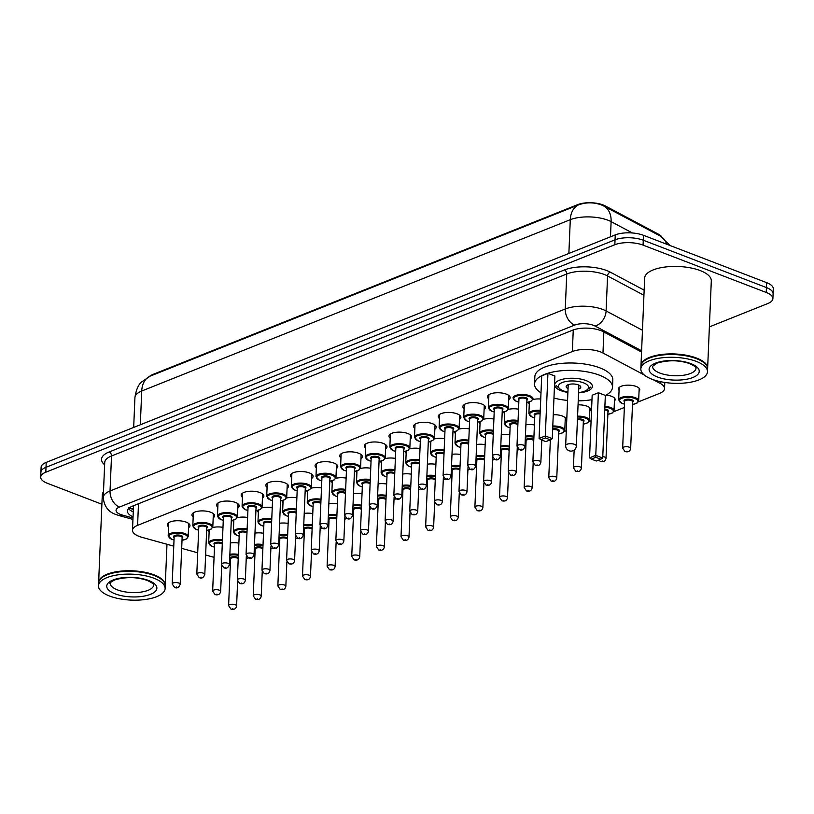<?xml version="1.0" encoding="UTF-8"?>
<svg xmlns="http://www.w3.org/2000/svg" width="814" height="814" viewBox="0 0 814 814"><rect width="100%" height="100%" fill="white"/><g stroke="black" fill="none" stroke-linecap="round" stroke-linejoin="round"><path stroke-width="1.22" d="M553.266 414.713A10.674 4.151 2.4 0 1 562.352 416.015A10.674 4.151 2.4 0 1 565.903 419.312A10.674 4.151 2.4 0 1 565.17 420.726M578.062 404.853A10.674 4.151 2.4 0 1 586.975 406.176A10.674 4.151 2.4 0 1 590.526 409.462A10.674 4.151 2.4 0 1 589.804 410.877M606.104 395.116A10.674 4.151 2.4 0 1 611.609 396.326A10.674 4.151 2.4 0 1 615.16 399.613A10.674 4.151 2.4 0 1 614.428 401.037M619.067 390.354A10.674 4.151 2.4 0 1 618.457 388.878A10.674 4.151 2.4 0 1 624.857 385.368A10.674 4.151 2.4 0 1 636.243 386.477A10.674 4.151 2.4 0 1 639.784 389.774A10.674 4.151 2.4 0 1 639.061 391.188M168.569 526.841A11.355 4.416 2.4 0 1 167.308 524.704A11.355 4.416 2.4 0 1 174.104 520.96A11.355 4.416 2.4 0 1 186.213 522.15A11.355 4.416 2.4 0 1 189.988 525.651A11.355 4.416 2.4 0 1 188.553 527.676M193.193 516.992A11.355 4.416 2.4 0 1 191.931 514.855A11.355 4.416 2.4 0 1 198.728 511.121A11.355 4.416 2.4 0 1 210.846 512.301A11.355 4.416 2.4 0 1 214.621 515.801A11.355 4.416 2.4 0 1 213.187 517.836M217.826 507.153A11.355 4.416 2.4 0 1 216.565 505.006A11.355 4.416 2.4 0 1 223.362 501.271A11.355 4.416 2.4 0 1 235.47 502.462A11.355 4.416 2.4 0 1 239.245 505.962A11.355 4.416 2.4 0 1 237.82 507.987M242.45 497.303A11.355 4.416 2.4 0 1 241.188 495.156A11.355 4.416 2.4 0 1 247.985 491.422A11.355 4.416 2.4 0 1 260.104 492.612A11.355 4.416 2.4 0 1 263.878 496.113A11.355 4.416 2.4 0 1 262.444 498.137M267.084 487.454A11.355 4.416 2.4 0 1 265.822 485.317A11.355 4.416 2.4 0 1 272.619 481.583A11.355 4.416 2.4 0 1 284.727 482.763A11.355 4.416 2.4 0 1 288.502 486.263A11.355 4.416 2.4 0 1 287.077 488.298M291.707 477.615A11.355 4.416 2.4 0 1 290.445 475.468A11.355 4.416 2.4 0 1 297.252 471.733A11.355 4.416 2.4 0 1 309.361 472.924A11.355 4.416 2.4 0 1 313.136 476.424A11.355 4.416 2.4 0 1 311.701 478.449M316.341 467.765A11.355 4.416 2.4 0 1 315.079 465.618A11.355 4.416 2.4 0 1 321.876 461.884A11.355 4.416 2.4 0 1 333.984 463.074A11.355 4.416 2.4 0 1 337.769 466.575A11.355 4.416 2.4 0 1 336.335 468.599M340.964 457.916A11.355 4.416 2.4 0 1 339.703 455.779A11.355 4.416 2.4 0 1 346.51 452.045A11.355 4.416 2.4 0 1 358.618 453.225A11.355 4.416 2.4 0 1 362.393 456.725A11.355 4.416 2.4 0 1 360.958 458.76M365.598 448.076A11.355 4.416 2.4 0 1 364.336 445.93A11.355 4.416 2.4 0 1 371.133 442.195A11.355 4.416 2.4 0 1 383.241 443.386A11.355 4.416 2.4 0 1 387.026 446.886A11.355 4.416 2.4 0 1 385.592 448.911M390.221 438.227A11.355 4.416 2.4 0 1 388.96 436.08A11.355 4.416 2.4 0 1 395.767 432.346A11.355 4.416 2.4 0 1 407.875 433.536A11.355 4.416 2.4 0 1 411.65 437.037A11.355 4.416 2.4 0 1 410.215 439.061M414.855 428.378A11.355 4.416 2.4 0 1 413.593 426.241A11.355 4.416 2.4 0 1 420.39 422.507A11.355 4.416 2.4 0 1 432.499 423.687A11.355 4.416 2.4 0 1 436.284 427.187A11.355 4.416 2.4 0 1 434.849 429.222M439.479 418.538A11.355 4.416 2.4 0 1 438.217 416.392A11.355 4.416 2.4 0 1 445.024 412.657A11.355 4.416 2.4 0 1 457.132 413.848A11.355 4.416 2.4 0 1 460.907 417.348A11.355 4.416 2.4 0 1 459.472 419.373M464.112 408.689A11.355 4.416 2.4 0 1 462.851 406.542A11.355 4.416 2.4 0 1 469.647 402.808A11.355 4.416 2.4 0 1 481.756 403.998A11.355 4.416 2.4 0 1 485.541 407.499A11.355 4.416 2.4 0 1 484.106 409.523M488.736 398.84A11.355 4.416 2.4 0 1 487.484 396.703A11.355 4.416 2.4 0 1 494.281 392.969A11.355 4.416 2.4 0 1 506.389 394.149A11.355 4.416 2.4 0 1 510.164 397.649A11.355 4.416 2.4 0 1 508.73 399.684M644.139 374.888L602.971 353.011A20.014 7.784 -177.6 0 0 600.59 351.933A20.014 7.784 -177.6 0 0 572.354 351.536L137.586 525.356A20.014 7.784 -177.6 0 0 132.489 530.24A20.014 7.784 -177.6 0 0 141.941 537.321L173.758 546.153M661.711 236.874A18.01 7.011 -177.6 0 0 658.424 234.157L605.311 205.932A18.01 7.011 -177.6 0 0 603.164 204.965A18.01 7.011 -177.6 0 0 577.747 204.609L152.747 374.511A18.01 7.011 -177.6 0 0 149.511 376.414M133.496 506.603A20.014 7.784 2.4 0 1 133.496 506.298A20.014 7.784 2.4 0 1 133.577 505.708M638.308 401.892L659.452 393.447A20.014 7.784 -177.6 0 0 664.539 388.553A20.014 7.784 -177.6 0 0 660.266 383.455L653.042 379.619M246.235 558.638L248.301 557.814M253.927 555.555L254.924 555.158M270.869 548.789L272.924 547.964M278.561 545.716L279.558 545.319M295.492 538.939L297.558 538.115M303.184 535.866L304.182 535.47M320.126 529.1L322.181 528.276M327.818 526.017L328.815 525.62M344.749 519.251L346.815 518.426M352.442 516.178L353.439 515.781M369.383 509.401L371.438 508.577M377.075 506.328L378.072 505.932M394.007 499.562L396.072 498.738M401.699 496.479L402.696 496.082M418.64 489.713L420.696 488.888M426.333 486.64L427.33 486.243M443.264 479.863L445.329 479.039M450.956 476.79L451.953 476.394M467.897 470.024L469.953 469.2M475.59 466.941L476.587 466.544M492.531 460.175L494.586 459.35M500.213 457.102L501.21 456.705M517.155 450.325L519.21 449.501M524.847 447.252L525.844 446.855M541.788 440.486L542.358 440.252M564.417 431.43L566.29 430.687M589.051 421.591L591.096 420.767M613.675 411.742L624.358 407.468M181.685 548.351L197.7 552.798M205.616 554.995L214.062 557.336M525.885 424.816A10.674 4.151 2.4 0 1 534.422 424.959M501.261 434.666A10.674 4.151 2.4 0 1 509.798 434.808M476.628 444.505A10.674 4.151 2.4 0 1 485.164 444.658M452.004 454.354A10.674 4.151 2.4 0 1 460.541 454.497M427.37 464.204A10.674 4.151 2.4 0 1 435.907 464.346M402.747 474.043A10.674 4.151 2.4 0 1 411.284 474.196M378.113 483.892A10.674 4.151 2.4 0 1 386.65 484.035M353.479 493.742A10.674 4.151 2.4 0 1 362.016 493.884M328.856 503.581A10.674 4.151 2.4 0 1 337.393 503.734M304.222 513.431A10.674 4.151 2.4 0 1 312.759 513.573M279.599 523.28A10.674 4.151 2.4 0 1 288.136 523.422M254.965 533.119A10.674 4.151 2.4 0 1 263.502 533.272M230.342 542.969A10.674 4.151 2.4 0 1 238.878 543.111M529.283 404.12A10.674 4.151 2.4 0 1 528.683 402.645A10.674 4.151 2.4 0 1 528.795 402.126M532.804 399.582A10.674 4.151 2.4 0 1 540.73 399.023M504.66 413.97A10.674 4.151 2.4 0 1 504.049 412.495A10.674 4.151 2.4 0 1 504.161 411.976M508.17 409.432A10.674 4.151 2.4 0 1 518.528 409.198M480.026 423.809A10.674 4.151 2.4 0 1 479.426 422.344A10.674 4.151 2.4 0 1 479.538 421.815M483.547 419.271A10.674 4.151 2.4 0 1 493.905 419.047M455.402 433.659A10.674 4.151 2.4 0 1 454.792 432.183A10.674 4.151 2.4 0 1 454.904 431.664M458.913 429.12A10.674 4.151 2.4 0 1 469.271 428.886M430.769 443.508A10.674 4.151 2.4 0 1 430.168 442.033A10.674 4.151 2.4 0 1 430.28 441.514M434.289 438.97A10.674 4.151 2.4 0 1 444.648 438.736M406.145 453.347A10.674 4.151 2.4 0 1 405.535 451.882A10.674 4.151 2.4 0 1 405.647 451.353M409.656 448.809A10.674 4.151 2.4 0 1 420.014 448.585M381.512 463.197A10.674 4.151 2.4 0 1 380.911 461.721A10.674 4.151 2.4 0 1 381.013 461.202M385.022 458.658A10.674 4.151 2.4 0 1 395.39 458.424M356.888 473.046A10.674 4.151 2.4 0 1 356.278 471.571A10.674 4.151 2.4 0 1 356.39 471.052M360.399 468.508A10.674 4.151 2.4 0 1 370.757 468.274M332.254 482.885A10.674 4.151 2.4 0 1 331.654 481.42A10.674 4.151 2.4 0 1 331.756 480.891M335.765 478.347A10.674 4.151 2.4 0 1 346.123 478.123M307.631 492.735A10.674 4.151 2.4 0 1 307.02 491.259A10.674 4.151 2.4 0 1 307.132 490.74M311.141 488.197A10.674 4.151 2.4 0 1 321.499 487.962M282.997 502.584A10.674 4.151 2.4 0 1 282.397 501.109A10.674 4.151 2.4 0 1 282.499 500.59M286.508 498.046A10.674 4.151 2.4 0 1 296.866 497.812M258.374 512.423A10.674 4.151 2.4 0 1 257.763 510.958A10.674 4.151 2.4 0 1 257.875 510.429M261.884 507.885A10.674 4.151 2.4 0 1 272.242 507.661M233.74 522.273A10.674 4.151 2.4 0 1 233.14 520.807A10.674 4.151 2.4 0 1 233.242 520.278M237.25 517.735A10.674 4.151 2.4 0 1 247.609 517.501M209.117 532.122A10.674 4.151 2.4 0 1 208.506 530.647A10.674 4.151 2.4 0 1 208.618 530.128M212.627 527.584A10.674 4.151 2.4 0 1 222.985 527.35M632.437 232.977L611.111 221.642A23.341 16.687 -62 0 0 603.723 205.993L601.098 204.782C593.579 202.218 586.182 202.198 578.886 204.741L150.224 376.109L141.483 382.071C138.258 384.829 136.07 389.977 134.931 397.537L133.679 427.431M101.892 504.242L47.354 483.282A20.014 7.784 2.4 0 1 40.7 477.116L40.904 472.201A20.014 7.784 2.4 0 1 46.001 467.307L615.038 239.825A20.014 7.784 2.4 0 1 643.274 240.222L766.442 287.566A20.014 7.784 2.4 0 1 773.096 293.732A20.014 7.784 2.4 0 0 766.442 287.566L643.274 240.222A20.014 7.784 2.4 0 0 615.038 239.825L46.001 467.307A20.014 7.784 2.4 0 0 40.904 472.201L41.107 467.287A20.014 7.784 2.4 0 1 46.205 462.403L615.252 234.91A20.014 7.784 2.4 0 1 643.487 235.307L766.646 282.651A20.014 7.784 2.4 0 1 773.3 288.817L772.893 298.646A20.014 7.784 2.4 0 1 767.795 303.53L709.37 326.892M641.554 352.045L603.215 331.674A20.014 7.784 -177.6 0 0 600.834 330.596A20.014 7.784 -177.6 0 0 572.598 330.199L132.478 506.145A20.014 7.784 -177.6 0 0 127.391 511.039A20.014 7.784 -177.6 0 0 133.058 516.798M40.7 477.116A20.014 7.784 2.4 0 1 45.798 472.222L614.835 244.729A20.014 7.784 2.4 0 1 643.07 245.126L766.228 292.47A20.014 7.784 2.4 0 1 772.893 298.646M133.262 511.894A20.014 7.784 2.4 0 1 128.51 508.628M640.984 365.862A33.354 12.973 2.4 0 1 640.984 365.547A33.354 12.973 2.4 0 1 660.958 354.568A33.354 12.973 2.4 0 1 696.54 358.058A33.354 12.973 2.4 0 1 707.631 368.345A33.354 12.973 2.4 0 1 707.61 368.65M640.984 365.547L644.657 278.073A33.354 12.973 2.4 0 1 664.631 267.094A33.354 12.973 2.4 0 1 700.203 270.574A33.354 12.973 2.4 0 1 711.304 280.861L707.631 368.345M644.474 360.694A33.018 12.851 2.4 0 1 644.627 360.582A33.018 12.851 2.4 0 1 696.306 358.455A33.018 12.851 2.4 0 1 704.425 363.085A33.018 12.851 2.4 0 1 704.568 363.217M640.852 368.925L640.964 366.168A33.354 12.973 2.4 0 1 644.312 360.816A33.354 12.973 2.4 0 1 696.509 358.679A33.354 12.973 2.4 0 1 704.721 363.349A33.354 12.973 2.4 0 1 707.61 368.956L707.488 371.723A33.354 12.973 2.4 0 1 687.525 382.702A33.354 12.973 2.4 0 1 651.943 379.212A33.354 12.973 2.4 0 1 640.852 368.925A33.354 12.973 2.4 0 1 660.815 357.946A33.354 12.973 2.4 0 1 696.397 361.436A33.354 12.973 2.4 0 1 707.488 371.723M98.616 582.682A33.354 12.973 2.4 0 1 98.626 582.376A33.354 12.973 2.4 0 1 118.59 571.397A33.354 12.973 2.4 0 1 154.172 574.888A33.354 12.973 2.4 0 1 165.262 585.174A33.354 12.973 2.4 0 1 165.242 585.48M98.626 582.376L102.289 494.892A33.354 12.973 2.4 0 1 103.49 491.687M102.106 577.523A33.018 12.851 2.4 0 1 102.259 577.401A33.018 12.851 2.4 0 1 153.938 575.284A33.018 12.851 2.4 0 1 162.057 579.914A33.018 12.851 2.4 0 1 162.2 580.046M98.484 585.754L98.596 582.987A33.354 12.973 2.4 0 1 101.943 577.645A33.354 12.973 2.4 0 1 154.151 575.498A33.354 12.973 2.4 0 1 162.352 580.179A33.354 12.973 2.4 0 1 165.242 585.785L165.12 588.542A33.354 12.973 2.4 0 1 145.157 599.521A33.354 12.973 2.4 0 1 109.575 596.041A33.354 12.973 2.4 0 1 98.484 585.754A33.354 12.973 2.4 0 1 118.447 574.776A33.354 12.973 2.4 0 1 154.029 578.266A33.354 12.973 2.4 0 1 165.12 588.542M567.897 392.429A18.875 7.346 2.4 0 1 560.938 390.649A18.875 7.346 2.4 0 1 554.66 384.829A18.875 7.346 2.4 0 1 565.964 378.612A18.875 7.346 2.4 0 1 586.1 380.586A18.875 7.346 2.4 0 1 592.378 386.406A18.875 7.346 2.4 0 1 578.561 392.877M540.995 392.836A39.021 15.181 2.4 0 1 534.533 383.984A39.021 15.181 2.4 0 1 557.905 371.143A39.021 15.181 2.4 0 1 599.531 375.223A39.021 15.181 2.4 0 1 612.515 387.25A39.021 15.181 2.4 0 1 605.331 395.533M534.533 383.984L534.849 376.617A39.021 15.181 2.4 0 1 558.211 363.766A39.021 15.181 2.4 0 1 599.837 367.857A39.021 15.181 2.4 0 1 612.82 379.884L612.515 387.25M545.36 437.922L540.913 439.702L545.879 441.605L550.325 439.835L545.36 437.922L545.309 435.958L552.258 438.634L554.883 376.007L547.934 373.341L541.707 375.824L539.082 438.451L545.309 435.958L547.934 373.341M591.981 399.654A39.021 15.181 2.4 0 1 578.225 400.864M567.562 400.417A39.021 15.181 2.4 0 1 553.958 398.066M595.817 457.315L591.371 459.096L596.336 461.009L600.783 459.228L595.817 457.315L595.767 455.352L602.716 458.028L605.341 395.411L598.392 392.735L592.165 395.217L589.539 457.844L595.767 455.352L598.392 392.735M591.371 459.096L589.539 457.844M602.716 458.028L600.783 459.228M540.913 439.702L539.082 438.451M552.258 438.634L550.325 439.835M567.907 392.104A15.079 5.871 2.4 0 1 563.42 390.862A15.079 5.871 2.4 0 1 559.717 388.746A15.079 5.871 2.4 0 1 564.59 381.786A15.079 5.871 2.4 0 1 583.516 382.824A15.079 5.871 2.4 0 1 587.016 389.896A15.079 5.871 2.4 0 1 578.571 392.552M568.06 388.583A7.336 2.859 2.4 0 1 566.137 386.538A7.336 2.859 2.4 0 1 570.533 384.127A7.336 2.859 2.4 0 1 578.357 384.89A7.336 2.859 2.4 0 1 580.799 387.149A7.336 2.859 2.4 0 1 578.723 389.021M603.856 332.01L602.971 353.011M128.673 507.743L131.43 508.648A20.014 9.463 -74.5 0 0 133.394 508.77M605.311 205.932L605.27 206.817M132.977 505.952A6.675 2.595 -177.6 0 0 133.486 506.583M658.424 234.157L658.384 235.043M152.747 374.511L152.717 375.112M577.747 204.609L577.726 205.199M573.26 329.945L572.354 351.536M660.347 381.654L660.266 383.455M138.492 503.744L137.586 525.356M610.48 236.813L611.111 221.642A26.679 10.379 -177.6 0 0 607.936 220.207A26.679 10.379 -177.6 0 0 570.288 219.688A23.341 16.26 -111.8 0 1 578.886 204.741M150.325 376.068A23.341 16.26 68.2 0 0 141.728 391.015A26.679 10.379 -177.6 0 0 134.931 397.537M666.656 244.21A23.341 16.687 -62 0 0 660.185 235.999L670.115 245.543M568.874 253.449L570.288 219.688L141.728 391.015L140.313 424.776M46.205 462.403L45.798 472.222M615.252 234.91L614.835 244.729M643.487 235.307L643.07 245.126M766.646 282.651L766.228 292.47M641.605 350.773L595.105 326.058A13.339 5.189 -177.6 0 0 593.518 325.346A13.339 5.189 -177.6 0 0 574.694 325.081L119.465 507.071A13.339 5.189 -177.6 0 0 120.503 514.438A13.339 5.189 -177.6 0 0 122.365 515.048L133.008 518.009M119.465 507.071A13.339 9.29 68.2 0 1 110.043 490.974L565.272 308.984A26.679 10.379 2.4 0 1 602.92 309.503A26.679 10.379 2.4 0 1 606.104 310.938L607.57 275.946A26.679 10.379 -177.6 0 0 604.385 274.511A26.679 10.379 -177.6 0 0 566.737 273.992L111.508 455.982A26.679 10.379 -177.6 0 0 104.721 462.494L103.246 497.496A26.679 10.379 2.4 0 1 110.043 490.974L111.508 455.982A3.337 2.32 -111.8 0 0 109.157 451.953L564.387 269.963A3.337 2.32 -111.8 0 1 566.737 273.992L565.272 308.984A13.339 9.29 68.2 0 0 574.694 325.081M103.246 497.496C104.131 506.41 108.455 512.118 116.229 514.611L119.312 515.628A13.339 6.309 -74.5 0 0 122.365 515.048M564.387 269.963A30.016 11.681 2.4 0 1 606.745 270.553A30.016 11.681 2.4 0 1 610.317 272.171L644.149 290.15M104.619 464.774A30.016 11.681 2.4 0 1 109.157 451.953M595.105 326.058A13.339 9.534 -62 0 0 606.104 310.938L642.47 330.27M643.935 295.279L607.57 275.946A3.337 2.381 118 0 1 610.317 272.171M133.364 509.35L129.009 508.139M659.798 373.046A21.754 8.466 2.4 0 1 652.563 366.341L656.99 363.115C668.416 359.849 679.354 360.042 689.824 363.685C699.185 368.376 694.82 367.724 696.031 368.162A21.754 8.466 2.4 0 1 683.007 375.325A21.754 8.466 2.4 0 1 659.798 373.046M657.447 377.004A25.081 9.758 2.4 0 1 655.494 363.146A25.081 9.758 2.4 0 1 690.893 363.644A25.081 9.758 2.4 0 1 692.846 377.503A25.081 9.758 2.4 0 1 657.447 377.004M117.44 589.875A21.754 8.466 2.4 0 1 110.205 583.17C108.903 583.485 110.378 582.417 114.621 579.944C126.048 576.678 136.986 576.861 147.456 580.514C156.817 585.205 152.452 584.554 153.663 584.991A21.754 8.466 2.4 0 1 140.639 592.154A21.754 8.466 2.4 0 1 117.44 589.875M115.079 593.833A25.081 9.758 2.4 0 1 113.126 579.975A25.081 9.758 2.4 0 1 148.524 580.463A25.081 9.758 2.4 0 1 150.478 594.332A25.081 9.758 2.4 0 1 115.079 593.833M518.823 402.167L516.524 401.495L512.993 397.965A10.002 3.897 2.4 0 1 518.986 394.668A10.002 3.897 2.4 0 1 529.66 395.716A10.002 3.897 2.4 0 1 532.987 398.799L531.339 401.109L526.821 402.503M526.821 402.442A9.341 3.632 -177.6 0 0 529.181 396.51A9.341 3.632 -177.6 0 0 516.015 396.326A9.341 3.632 -177.6 0 0 516.737 401.485A9.341 3.632 -177.6 0 0 518.823 402.106M518.925 399.766A4.67 1.821 2.4 0 1 520.024 397.476A4.67 1.821 2.4 0 1 526.078 397.751A4.67 1.821 2.4 0 1 526.923 400.101M524.979 446.438L526.933 399.776A3.999 1.557 -177.6 0 0 525.6 398.545A3.999 1.557 -177.6 0 0 521.336 398.127A3.999 1.557 -177.6 0 0 518.935 399.44L516.982 446.103A3.999 1.557 2.4 0 1 519.383 444.78A3.999 1.557 2.4 0 1 523.646 445.197A3.999 1.557 2.4 0 1 524.979 446.438C523.687 449.796 521.815 450.834 519.342 449.562L516.982 446.103M520.411 449.511L521.296 449.155L520.411 449.511M488.909 394.668L488.359 407.804A10.002 3.897 2.4 0 1 494.352 404.517A10.002 3.897 2.4 0 1 505.026 405.565A10.002 3.897 2.4 0 1 508.353 408.648L506.705 410.958L502.197 412.352M502.197 412.291A9.341 3.632 -177.6 0 0 504.558 406.349A9.341 3.632 -177.6 0 0 491.381 406.166A9.341 3.632 -177.6 0 0 492.114 411.324A9.341 3.632 -177.6 0 0 494.2 411.955M494.291 409.605A4.67 1.821 2.4 0 1 495.39 407.326A4.67 1.821 2.4 0 1 501.444 407.6A4.67 1.821 2.4 0 1 502.289 409.941M500.356 456.278L502.309 409.625A3.999 1.557 -177.6 0 0 500.976 408.384A3.999 1.557 -177.6 0 0 496.703 407.967A3.999 1.557 -177.6 0 0 494.312 409.289L492.358 455.942A3.999 1.557 2.4 0 1 494.749 454.629A3.999 1.557 2.4 0 1 499.023 455.046A3.999 1.557 2.4 0 1 500.356 456.278C499.063 459.645 497.181 460.683 494.709 459.401L492.358 455.942M495.777 459.361L496.672 459.004L495.777 459.361M464.285 404.517L463.736 417.653A10.002 3.897 2.4 0 1 469.729 414.357A10.002 3.897 2.4 0 1 480.402 415.405A10.002 3.897 2.4 0 1 483.73 418.488L482.081 420.797L477.564 422.201M477.564 422.13A9.341 3.632 -177.6 0 0 479.924 416.198A9.341 3.632 -177.6 0 0 466.748 416.015A9.341 3.632 -177.6 0 0 467.48 421.174A9.341 3.632 -177.6 0 0 469.566 421.794M469.668 419.454A4.67 1.821 2.4 0 1 470.757 417.175A4.67 1.821 2.4 0 1 476.821 417.44A4.67 1.821 2.4 0 1 477.665 419.79M475.722 466.127L477.676 419.464A3.999 1.557 -177.6 0 0 476.343 418.233A3.999 1.557 -177.6 0 0 472.079 417.816A3.999 1.557 -177.6 0 0 469.678 419.129L467.724 465.791A3.999 1.557 2.4 0 1 470.126 464.468A3.999 1.557 2.4 0 1 474.389 464.896A3.999 1.557 2.4 0 1 475.722 466.127C474.43 469.485 472.558 470.533 470.085 469.251L467.724 465.791M471.153 469.21L472.039 468.854L471.153 469.21M439.652 414.367L439.102 427.503A10.002 3.897 2.4 0 1 445.095 424.206A10.002 3.897 2.4 0 1 455.769 425.254A10.002 3.897 2.4 0 1 459.096 428.337L457.448 430.647L452.93 432.041M452.94 431.98A9.341 3.632 -177.6 0 0 455.301 426.048A9.341 3.632 -177.6 0 0 442.124 425.864A9.341 3.632 -177.6 0 0 442.857 431.023A9.341 3.632 -177.6 0 0 444.943 431.644M445.034 429.304A4.67 1.821 2.4 0 1 446.133 427.014A4.67 1.821 2.4 0 1 452.187 427.289A4.67 1.821 2.4 0 1 453.032 429.639M451.098 475.976L453.052 429.314A3.999 1.557 -177.6 0 0 451.719 428.083A3.999 1.557 -177.6 0 0 447.446 427.665A3.999 1.557 -177.6 0 0 445.055 428.978L443.101 475.641A3.999 1.557 2.4 0 1 445.492 474.318A3.999 1.557 2.4 0 1 449.766 474.735A3.999 1.557 2.4 0 1 451.098 475.976C449.806 479.334 447.924 480.372 445.451 479.1L443.101 475.641M446.52 479.049L447.415 478.693L446.52 479.049M415.028 424.206L414.479 437.342A10.002 3.897 2.4 0 1 420.472 434.055A10.002 3.897 2.4 0 1 431.145 435.103A10.002 3.897 2.4 0 1 434.473 438.186L432.824 440.496L428.306 441.89M428.306 441.829A9.341 3.632 -177.6 0 0 430.667 435.887A9.341 3.632 -177.6 0 0 417.49 435.704A9.341 3.632 -177.6 0 0 418.223 440.862A9.341 3.632 -177.6 0 0 420.309 441.493M420.411 439.143A4.67 1.821 2.4 0 1 421.499 436.864A4.67 1.821 2.4 0 1 427.564 437.138A4.67 1.821 2.4 0 1 428.408 439.479M426.465 485.816L428.418 439.163A3.999 1.557 -177.6 0 0 427.085 437.922A3.999 1.557 -177.6 0 0 422.822 437.505A3.999 1.557 -177.6 0 0 420.421 438.827L418.467 485.48A3.999 1.557 2.4 0 1 420.869 484.167A3.999 1.557 2.4 0 1 425.132 484.584A3.999 1.557 2.4 0 1 426.465 485.816C425.173 489.183 423.3 490.221 420.828 488.939L418.467 485.48M421.896 488.899L422.781 488.542L421.896 488.899M390.394 434.055L389.845 447.191A10.002 3.897 2.4 0 1 395.838 443.895A10.002 3.897 2.4 0 1 406.512 444.943A10.002 3.897 2.4 0 1 409.839 448.026L408.19 450.335L403.673 451.739M403.683 451.668A9.341 3.632 -177.6 0 0 406.044 445.736A9.341 3.632 -177.6 0 0 392.867 445.553A9.341 3.632 -177.6 0 0 393.6 450.712A9.341 3.632 -177.6 0 0 395.685 451.343M395.777 448.992A4.67 1.821 2.4 0 1 396.876 446.713A4.67 1.821 2.4 0 1 402.93 446.978A4.67 1.821 2.4 0 1 403.775 449.328M401.831 495.665L403.795 449.002A3.999 1.557 -177.6 0 0 402.462 447.771A3.999 1.557 -177.6 0 0 398.188 447.354A3.999 1.557 -177.6 0 0 395.797 448.667L393.844 495.329A3.999 1.557 2.4 0 1 396.235 494.017A3.999 1.557 2.4 0 1 400.508 494.434A3.999 1.557 2.4 0 1 401.831 495.665C400.549 499.023 398.667 500.071 396.194 498.789L393.844 495.329M397.263 498.748L398.158 498.392L397.263 498.748M365.771 443.905L365.221 457.041A10.002 3.897 2.4 0 1 371.215 453.744A10.002 3.897 2.4 0 1 381.888 454.792A10.002 3.897 2.4 0 1 385.215 457.875L383.567 460.185L379.049 461.579M379.049 461.518A9.341 3.632 -177.6 0 0 381.41 455.586A9.341 3.632 -177.6 0 0 368.233 455.402A9.341 3.632 -177.6 0 0 368.966 460.561A9.341 3.632 -177.6 0 0 371.052 461.182M371.153 458.842A4.67 1.821 2.4 0 1 372.242 456.552A4.67 1.821 2.4 0 1 378.307 456.827A4.67 1.821 2.4 0 1 379.151 459.177M377.208 505.514L379.161 458.852A3.999 1.557 -177.6 0 0 377.828 457.621A3.999 1.557 -177.6 0 0 373.565 457.203A3.999 1.557 -177.6 0 0 371.164 458.516L369.21 505.179A3.999 1.557 2.4 0 1 371.611 503.856A3.999 1.557 2.4 0 1 375.875 504.273A3.999 1.557 2.4 0 1 377.208 505.514C375.915 508.872 374.043 509.91 371.571 508.638L369.21 505.179M372.639 508.587L373.524 508.231L372.639 508.587M341.137 453.744L340.588 466.88A10.002 3.897 2.4 0 1 346.581 463.593A10.002 3.897 2.4 0 1 357.254 464.641A10.002 3.897 2.4 0 1 360.582 467.724L358.933 470.034L354.416 471.428M354.426 471.367A9.341 3.632 -177.6 0 0 356.786 465.425A9.341 3.632 -177.6 0 0 343.61 465.242A9.341 3.632 -177.6 0 0 344.332 470.4A9.341 3.632 -177.6 0 0 346.428 471.031M346.52 468.681A4.67 1.821 2.4 0 1 347.619 466.402A4.67 1.821 2.4 0 1 353.673 466.676A4.67 1.821 2.4 0 1 354.517 469.017M352.574 515.354L354.538 468.701A3.999 1.557 -177.6 0 0 353.205 467.46A3.999 1.557 -177.6 0 0 348.931 467.043A3.999 1.557 -177.6 0 0 346.54 468.365L344.576 515.018A3.999 1.557 2.4 0 1 346.978 513.705A3.999 1.557 2.4 0 1 351.251 514.122A3.999 1.557 2.4 0 1 352.574 515.354C351.292 518.721 349.409 519.759 346.937 518.477L344.576 515.018M348.005 518.437L348.901 518.08L348.005 518.437M316.514 463.593L315.964 476.729A10.002 3.897 2.4 0 1 321.957 473.433A10.002 3.897 2.4 0 1 332.631 474.481A10.002 3.897 2.4 0 1 335.958 477.564L334.3 479.873L329.792 481.278M329.792 481.206A9.341 3.632 -177.6 0 0 332.153 475.274A9.341 3.632 -177.6 0 0 318.976 475.091A9.341 3.632 -177.6 0 0 319.709 480.25A9.341 3.632 -177.6 0 0 321.795 480.881M321.896 478.53A4.67 1.821 2.4 0 1 322.985 476.251A4.67 1.821 2.4 0 1 329.039 476.516A4.67 1.821 2.4 0 1 329.894 478.866M327.95 525.203L329.904 478.54A3.999 1.557 -177.6 0 0 328.571 477.309A3.999 1.557 -177.6 0 0 324.308 476.892A3.999 1.557 -177.6 0 0 321.906 478.205L319.953 524.867A3.999 1.557 2.4 0 1 322.344 523.555A3.999 1.557 2.4 0 1 326.618 523.972A3.999 1.557 2.4 0 1 327.95 525.203C326.658 528.561 324.776 529.609 322.313 528.327L319.953 524.867M323.382 528.286L324.267 527.93L323.382 528.286M291.88 473.443L291.331 486.579A10.002 3.897 2.4 0 1 297.324 483.282A10.002 3.897 2.4 0 1 307.997 484.33A10.002 3.897 2.4 0 1 311.324 487.413L309.676 489.723L305.158 491.117M305.169 491.056A9.341 3.632 -177.6 0 0 307.529 485.124A9.341 3.632 -177.6 0 0 294.353 484.941A9.341 3.632 -177.6 0 0 295.075 490.099A9.341 3.632 -177.6 0 0 297.171 490.72M297.263 488.38A4.67 1.821 2.4 0 1 298.362 486.09A4.67 1.821 2.4 0 1 304.416 486.365A4.67 1.821 2.4 0 1 305.26 488.715M303.317 535.052L305.281 488.39A3.999 1.557 -177.6 0 0 303.948 487.159A3.999 1.557 -177.6 0 0 299.674 486.741A3.999 1.557 -177.6 0 0 297.283 488.054L295.319 534.717A3.999 1.557 2.4 0 1 297.721 533.394A3.999 1.557 2.4 0 1 301.994 533.811A3.999 1.557 2.4 0 1 303.317 535.052C302.035 538.41 300.152 539.448 297.68 538.176L295.319 534.717M298.748 538.125L299.633 537.769L298.748 538.125M267.257 483.282L266.707 496.418A10.002 3.897 2.4 0 1 272.7 493.131A10.002 3.897 2.4 0 1 283.374 494.179A10.002 3.897 2.4 0 1 286.701 497.262L285.042 499.572L280.535 500.966M280.535 500.905A9.341 3.632 -177.6 0 0 282.896 494.963A9.341 3.632 -177.6 0 0 269.719 494.78A9.341 3.632 -177.6 0 0 270.452 499.938A9.341 3.632 -177.6 0 0 272.537 500.569M272.639 498.219A4.67 1.821 2.4 0 1 273.728 495.94A4.67 1.821 2.4 0 1 279.782 496.214A4.67 1.821 2.4 0 1 280.637 498.555M278.693 544.892L280.647 498.239A3.999 1.557 -177.6 0 0 279.314 496.998A3.999 1.557 -177.6 0 0 275.051 496.581A3.999 1.557 -177.6 0 0 272.649 497.903L270.696 544.556A3.999 1.557 2.4 0 1 273.087 543.243A3.999 1.557 2.4 0 1 277.36 543.66A3.999 1.557 2.4 0 1 278.693 544.892C277.401 548.26 275.519 549.297 273.056 548.015L270.696 544.556M274.125 547.975L275.01 547.619L274.125 547.975M242.623 493.131L242.073 506.267A10.002 3.897 2.4 0 1 248.067 502.971A10.002 3.897 2.4 0 1 258.74 504.019A10.002 3.897 2.4 0 1 262.067 507.102L260.419 509.411L255.901 510.816M255.911 510.744A9.341 3.632 -177.6 0 0 258.272 504.812A9.341 3.632 -177.6 0 0 245.095 504.629A9.341 3.632 -177.6 0 0 245.818 509.788A9.341 3.632 -177.6 0 0 247.914 510.419M248.005 508.068A4.67 1.821 2.4 0 1 249.104 505.789A4.67 1.821 2.4 0 1 255.158 506.054A4.67 1.821 2.4 0 1 256.003 508.404M254.06 554.741L256.023 508.078A3.999 1.557 -177.6 0 0 254.69 506.847A3.999 1.557 -177.6 0 0 250.417 506.43A3.999 1.557 -177.6 0 0 248.026 507.743L246.062 554.405A3.999 1.557 2.4 0 1 248.463 553.093A3.999 1.557 2.4 0 1 252.737 553.51A3.999 1.557 2.4 0 1 254.06 554.741C252.778 558.099 250.895 559.147 248.423 557.865L246.062 554.405M249.491 557.824L250.376 557.468L249.491 557.824M217.999 502.981L217.45 516.117A10.002 3.897 2.4 0 1 223.433 512.82A10.002 3.897 2.4 0 1 234.106 513.868A10.002 3.897 2.4 0 1 237.444 516.951L235.785 519.261L231.278 520.655M231.278 520.594A9.341 3.632 -177.6 0 0 233.638 514.662A9.341 3.632 -177.6 0 0 220.462 514.479A9.341 3.632 -177.6 0 0 221.194 519.637A9.341 3.632 -177.6 0 0 223.28 520.258M223.382 517.918A4.67 1.821 2.4 0 1 224.471 515.628A4.67 1.821 2.4 0 1 230.525 515.903A4.67 1.821 2.4 0 1 231.38 518.253M229.436 564.59L231.39 517.928A3.999 1.557 -177.6 0 0 230.057 516.697A3.999 1.557 -177.6 0 0 225.793 516.279A3.999 1.557 -177.6 0 0 223.392 517.592L221.439 564.255A3.999 1.557 2.4 0 1 223.83 562.932A3.999 1.557 2.4 0 1 228.103 563.349A3.999 1.557 2.4 0 1 229.436 564.59C228.144 567.948 226.261 568.986 223.799 567.714L221.439 564.255M224.868 567.663L225.753 567.307L224.868 567.663M193.366 512.82L192.816 525.956A10.002 3.897 2.4 0 1 198.809 522.669A10.002 3.897 2.4 0 1 209.483 523.717A10.002 3.897 2.4 0 1 212.81 526.8L211.162 529.11L206.644 530.504M206.654 530.443A9.341 3.632 -177.6 0 0 209.015 524.501A9.341 3.632 -177.6 0 0 195.838 524.318A9.341 3.632 -177.6 0 0 196.561 529.476A9.341 3.632 -177.6 0 0 198.657 530.107M198.748 527.757A4.67 1.821 2.4 0 1 199.847 525.478A4.67 1.821 2.4 0 1 205.901 525.752A4.67 1.821 2.4 0 1 206.746 528.093M204.802 574.43L206.766 527.777A3.999 1.557 -177.6 0 0 205.433 526.536A3.999 1.557 -177.6 0 0 201.16 526.119A3.999 1.557 -177.6 0 0 198.769 527.441L196.805 574.094A3.999 1.557 2.4 0 1 199.206 572.781A3.999 1.557 2.4 0 1 203.469 573.198A3.999 1.557 2.4 0 1 204.802 574.43C203.52 577.798 201.638 578.835 199.165 577.553L196.805 574.094M200.234 577.513L201.119 577.157L200.234 577.513M168.742 522.669L168.193 535.805A10.002 3.897 2.4 0 1 174.176 532.509A10.002 3.897 2.4 0 1 184.849 533.557A10.002 3.897 2.4 0 1 188.187 536.64L186.528 538.949L182.021 540.354M182.021 540.282A9.341 3.632 -177.6 0 0 184.381 534.35A9.341 3.632 -177.6 0 0 171.205 534.167A9.341 3.632 -177.6 0 0 171.937 539.326A9.341 3.632 -177.6 0 0 174.023 539.957M174.125 537.606A4.67 1.821 2.4 0 1 175.214 535.327A4.67 1.821 2.4 0 1 181.268 535.592A4.67 1.821 2.4 0 1 182.122 537.942M180.179 584.279L182.133 537.616A3.999 1.557 -177.6 0 0 180.8 536.385A3.999 1.557 -177.6 0 0 176.536 535.968A3.999 1.557 -177.6 0 0 174.135 537.281L172.181 583.943A3.999 1.557 2.4 0 1 174.572 582.631A3.999 1.557 2.4 0 1 178.846 583.048A3.999 1.557 2.4 0 1 180.179 584.279C178.887 587.637 177.004 588.685 174.542 587.403L172.181 583.943M175.6 587.362L176.496 587.006L175.6 587.362M534.717 417.938L532.417 417.256L528.886 413.726A10.002 3.897 2.4 0 1 540.262 410.337M540.221 411.212A9.341 3.632 -177.6 0 0 530.413 412.912A9.341 3.632 -177.6 0 0 532.631 417.246A9.341 3.632 -177.6 0 0 534.717 417.877M540.872 462.199C540.272 465.12 538.39 466.157 535.236 465.323L532.875 461.864A3.999 1.557 2.4 0 1 535.276 460.551A3.999 1.557 2.4 0 1 539.54 460.968A3.999 1.557 2.4 0 1 540.872 462.199L541.798 440.038M537.189 464.926L536.304 465.282L537.189 464.926M540.109 413.939A3.999 1.557 -177.6 0 0 534.829 415.211L532.875 461.864M534.818 415.527A4.67 1.821 2.4 0 1 535.174 413.512A4.67 1.821 2.4 0 1 540.15 413.064M510.093 427.788L507.794 427.106L504.253 423.575A10.002 3.897 2.4 0 1 518.05 420.523M518.019 421.418A9.341 3.632 -177.6 0 0 506.389 422.354A9.341 3.632 -177.6 0 0 508.007 427.096A9.341 3.632 -177.6 0 0 510.093 427.716M510.185 425.376A4.67 1.821 2.4 0 1 511.284 423.097A4.67 1.821 2.4 0 1 517.338 423.361A4.67 1.821 2.4 0 1 517.928 423.626M517.877 424.735A3.999 1.557 -177.6 0 0 516.87 424.155A3.999 1.557 -177.6 0 0 512.596 423.738A3.999 1.557 -177.6 0 0 510.205 425.05L508.251 471.713A3.999 1.557 2.4 0 1 510.643 470.39A3.999 1.557 2.4 0 1 514.916 470.807A3.999 1.557 2.4 0 1 516.249 472.049L517.266 447.619M512.566 474.776L511.67 475.122L512.566 474.776M485.459 437.627L483.16 436.945L479.629 433.424A10.002 3.897 2.4 0 1 493.426 430.372M493.386 431.267A9.341 3.632 -177.6 0 0 481.766 432.203A9.341 3.632 -177.6 0 0 483.374 436.945A9.341 3.632 -177.6 0 0 485.459 437.566M485.561 435.225A4.67 1.821 2.4 0 1 486.65 432.936A4.67 1.821 2.4 0 1 492.714 433.211A4.67 1.821 2.4 0 1 493.294 433.475M493.253 434.584A3.999 1.557 -177.6 0 0 492.236 434.004A3.999 1.557 -177.6 0 0 487.973 433.587A3.999 1.557 -177.6 0 0 485.571 434.9L483.618 481.562A3.999 1.557 2.4 0 1 486.019 480.24A3.999 1.557 2.4 0 1 490.282 480.657A3.999 1.557 2.4 0 1 491.615 481.888L492.643 457.468M487.932 484.615L487.047 484.971L487.932 484.615M460.836 447.476L458.536 446.794L454.995 443.264A10.002 3.897 2.4 0 1 468.793 440.221M468.762 441.107A9.341 3.632 -177.6 0 0 457.132 442.043A9.341 3.632 -177.6 0 0 458.75 446.784A9.341 3.632 -177.6 0 0 460.836 447.415M460.928 445.065A4.67 1.821 2.4 0 1 462.026 442.785A4.67 1.821 2.4 0 1 468.081 443.06A4.67 1.821 2.4 0 1 468.671 443.325M468.62 444.434A3.999 1.557 -177.6 0 0 467.612 443.844A3.999 1.557 -177.6 0 0 463.339 443.427A3.999 1.557 -177.6 0 0 460.948 444.749L458.994 491.402A3.999 1.557 2.4 0 1 461.385 490.089A3.999 1.557 2.4 0 1 465.659 490.506A3.999 1.557 2.4 0 1 466.992 491.737L468.009 467.317M463.308 494.464L462.413 494.82L463.308 494.464M436.202 457.326L433.903 456.644L430.372 453.113A10.002 3.897 2.4 0 1 444.169 450.061M444.129 450.956A9.341 3.632 -177.6 0 0 432.509 451.892A9.341 3.632 -177.6 0 0 434.116 456.634A9.341 3.632 -177.6 0 0 436.202 457.254M436.304 454.914A4.67 1.821 2.4 0 1 437.393 452.635A4.67 1.821 2.4 0 1 443.457 452.899A4.67 1.821 2.4 0 1 444.037 453.164M443.996 454.273A3.999 1.557 -177.6 0 0 442.979 453.693A3.999 1.557 -177.6 0 0 438.715 453.276A3.999 1.557 -177.6 0 0 436.314 454.588L434.361 501.251A3.999 1.557 2.4 0 1 436.762 499.928A3.999 1.557 2.4 0 1 441.025 500.356A3.999 1.557 2.4 0 1 442.358 501.587L443.386 477.157M438.675 504.314L437.79 504.66L438.675 504.314M411.569 467.165L409.279 466.493L405.738 462.963A10.002 3.897 2.4 0 1 419.536 459.91M419.505 460.805A9.341 3.632 -177.6 0 0 407.875 461.742A9.341 3.632 -177.6 0 0 409.493 466.483A9.341 3.632 -177.6 0 0 411.579 467.104M411.67 464.763A4.67 1.821 2.4 0 1 412.769 462.474A4.67 1.821 2.4 0 1 418.823 462.749A4.67 1.821 2.4 0 1 419.413 463.013M419.363 464.122A3.999 1.557 -177.6 0 0 418.355 463.542A3.999 1.557 -177.6 0 0 414.082 463.125A3.999 1.557 -177.6 0 0 411.691 464.438L409.737 511.1A3.999 1.557 2.4 0 1 412.128 509.778A3.999 1.557 2.4 0 1 416.402 510.195A3.999 1.557 2.4 0 1 417.724 511.426L418.752 487.006M414.051 514.153L413.156 514.509L414.051 514.153M386.945 477.014L384.646 476.332L381.115 472.802A10.002 3.897 2.4 0 1 394.912 469.759M394.871 470.645A9.341 3.632 -177.6 0 0 383.252 471.581A9.341 3.632 -177.6 0 0 384.859 476.322A9.341 3.632 -177.6 0 0 386.945 476.953M387.047 474.603A4.67 1.821 2.4 0 1 388.136 472.324A4.67 1.821 2.4 0 1 394.2 472.598A4.67 1.821 2.4 0 1 394.78 472.863M394.729 473.972A3.999 1.557 -177.6 0 0 393.722 473.382A3.999 1.557 -177.6 0 0 389.458 472.965A3.999 1.557 -177.6 0 0 387.057 474.287L385.103 520.94A3.999 1.557 2.4 0 1 387.505 519.627A3.999 1.557 2.4 0 1 391.768 520.044A3.999 1.557 2.4 0 1 393.101 521.275L394.129 496.855M389.418 524.002L388.532 524.358L389.418 524.002M362.311 486.864L360.022 486.182L356.481 482.651A10.002 3.897 2.4 0 1 370.278 479.599M370.248 480.494A9.341 3.632 -177.6 0 0 358.618 481.43A9.341 3.632 -177.6 0 0 360.236 486.172A9.341 3.632 -177.6 0 0 362.322 486.792M362.413 484.452A4.67 1.821 2.4 0 1 363.512 482.173A4.67 1.821 2.4 0 1 369.566 482.437A4.67 1.821 2.4 0 1 370.156 482.702M370.105 483.811A3.999 1.557 -177.6 0 0 369.098 483.231A3.999 1.557 -177.6 0 0 364.825 482.814A3.999 1.557 -177.6 0 0 362.434 484.127L360.47 530.789A3.999 1.557 2.4 0 1 362.871 529.466A3.999 1.557 2.4 0 1 367.145 529.894A3.999 1.557 2.4 0 1 368.467 531.125L369.495 506.695M364.794 533.852L363.899 534.198L364.794 533.852M337.688 496.703L335.388 496.031L331.858 492.501A10.002 3.897 2.4 0 1 345.655 489.448M345.614 490.343A9.341 3.632 -177.6 0 0 333.994 491.28A9.341 3.632 -177.6 0 0 335.602 496.021A9.341 3.632 -177.6 0 0 337.688 496.642M337.79 494.302A4.67 1.821 2.4 0 1 338.878 492.012A4.67 1.821 2.4 0 1 344.943 492.287A4.67 1.821 2.4 0 1 345.523 492.551M345.472 493.66A3.999 1.557 -177.6 0 0 344.464 493.081A3.999 1.557 -177.6 0 0 340.201 492.663A3.999 1.557 -177.6 0 0 337.8 493.976L335.846 540.638A3.999 1.557 2.4 0 1 338.237 539.316A3.999 1.557 2.4 0 1 342.511 539.733A3.999 1.557 2.4 0 1 343.844 540.964L344.871 516.544M340.16 543.691L339.275 544.047L340.16 543.691M313.054 506.552L310.755 505.87L307.224 502.34A10.002 3.897 2.4 0 1 321.021 499.297M320.991 500.183A9.341 3.632 -177.6 0 0 309.361 501.119A9.341 3.632 -177.6 0 0 310.968 505.86A9.341 3.632 -177.6 0 0 313.064 506.491M313.156 504.141A4.67 1.821 2.4 0 1 314.255 501.862A4.67 1.821 2.4 0 1 320.309 502.136A4.67 1.821 2.4 0 1 320.899 502.401M320.848 503.51A3.999 1.557 -177.6 0 0 319.841 502.92A3.999 1.557 -177.6 0 0 315.567 502.503A3.999 1.557 -177.6 0 0 313.176 503.825L311.213 550.478A3.999 1.557 2.4 0 1 313.614 549.165A3.999 1.557 2.4 0 1 317.887 549.582A3.999 1.557 2.4 0 1 319.21 550.813L320.238 526.393M315.527 553.54L314.642 553.896L315.527 553.54M288.431 516.402L286.131 515.72L282.6 512.189A10.002 3.897 2.4 0 1 296.398 509.137M296.357 510.032A9.341 3.632 -177.6 0 0 284.737 510.968A9.341 3.632 -177.6 0 0 286.345 515.71A9.341 3.632 -177.6 0 0 288.431 516.33M288.532 513.99A4.67 1.821 2.4 0 1 289.621 511.711A4.67 1.821 2.4 0 1 295.675 511.975A4.67 1.821 2.4 0 1 296.265 512.24M296.215 513.349A3.999 1.557 -177.6 0 0 295.207 512.769A3.999 1.557 -177.6 0 0 290.944 512.352A3.999 1.557 -177.6 0 0 288.543 513.665L286.589 560.327A3.999 1.557 2.4 0 1 288.98 559.004A3.999 1.557 2.4 0 1 293.254 559.432A3.999 1.557 2.4 0 1 294.587 560.663L295.614 536.233M290.903 563.39L290.018 563.736L290.903 563.39M263.797 526.241L261.498 525.569L257.967 522.039A10.002 3.897 2.4 0 1 271.764 518.986M271.734 519.881A9.341 3.632 -177.6 0 0 260.104 520.818A9.341 3.632 -177.6 0 0 261.711 525.559A9.341 3.632 -177.6 0 0 263.807 526.18M263.899 523.84A4.67 1.821 2.4 0 1 264.998 521.55A4.67 1.821 2.4 0 1 271.052 521.825A4.67 1.821 2.4 0 1 271.632 522.089M271.591 523.199A3.999 1.557 -177.6 0 0 270.584 522.619A3.999 1.557 -177.6 0 0 266.31 522.201A3.999 1.557 -177.6 0 0 263.919 523.514L261.955 570.176A3.999 1.557 2.4 0 1 264.357 568.854A3.999 1.557 2.4 0 1 268.63 569.271A3.999 1.557 2.4 0 1 269.953 570.502L270.981 546.082M266.27 573.229L265.384 573.585L266.27 573.229M239.174 536.09L236.874 535.409L233.343 531.878A10.002 3.897 2.4 0 1 247.141 528.835M247.1 529.721A9.341 3.632 -177.6 0 0 235.48 530.657A9.341 3.632 -177.6 0 0 237.088 535.398A9.341 3.632 -177.6 0 0 239.174 536.029M239.275 533.679A4.67 1.821 2.4 0 1 240.364 531.4A4.67 1.821 2.4 0 1 246.418 531.674A4.67 1.821 2.4 0 1 247.008 531.939M246.957 533.048A3.999 1.557 -177.6 0 0 245.95 532.458A3.999 1.557 -177.6 0 0 241.687 532.041A3.999 1.557 -177.6 0 0 239.285 533.363L237.332 580.016A3.999 1.557 2.4 0 1 239.723 578.703A3.999 1.557 2.4 0 1 243.997 579.12A3.999 1.557 2.4 0 1 245.329 580.351L246.347 555.931M241.646 583.078L240.761 583.435L241.646 583.078M214.489 547.161L212.189 546.489L208.659 542.958A10.002 3.897 2.4 0 1 222.456 539.906M222.415 540.801A9.341 3.632 -177.6 0 0 210.795 541.737A9.341 3.632 -177.6 0 0 212.403 546.479A9.341 3.632 -177.6 0 0 214.499 547.1M214.591 544.759A4.67 1.821 2.4 0 1 215.69 542.47A4.67 1.821 2.4 0 1 221.744 542.745A4.67 1.821 2.4 0 1 222.324 543.009M222.283 544.118A3.999 1.557 -177.6 0 0 221.276 543.538A3.999 1.557 -177.6 0 0 217.002 543.121A3.999 1.557 -177.6 0 0 214.601 544.434L212.647 591.096A3.999 1.557 2.4 0 1 215.049 589.774A3.999 1.557 2.4 0 1 219.312 590.191A3.999 1.557 2.4 0 1 220.645 591.422L221.723 565.771M216.962 594.149L216.076 594.505L216.962 594.149M624.501 404.161L622.201 403.49L618.66 399.959A10.002 3.897 2.4 0 1 624.653 396.662A10.002 3.897 2.4 0 1 635.327 397.71A10.002 3.897 2.4 0 1 638.654 400.793L639.183 388.298M632.498 404.436A9.341 3.632 -177.6 0 0 634.859 398.504A9.341 3.632 -177.6 0 0 621.682 398.321A9.341 3.632 -177.6 0 0 622.415 403.479A9.341 3.632 -177.6 0 0 624.501 404.1M624.603 401.76A4.67 1.821 2.4 0 1 625.691 399.471A4.67 1.821 2.4 0 1 631.745 399.745A4.67 1.821 2.4 0 1 632.6 402.096M632.61 401.77A3.999 1.557 -177.6 0 0 631.277 400.539A3.999 1.557 -177.6 0 0 627.004 400.122A3.999 1.557 -177.6 0 0 624.613 401.434L622.659 448.097A3.999 1.557 2.4 0 1 625.05 446.774A3.999 1.557 2.4 0 1 629.324 447.191A3.999 1.557 2.4 0 1 630.657 448.433L632.61 401.77M626.973 451.149L626.078 451.505L626.973 451.149M604.883 406.369A10.002 3.897 2.4 0 1 610.704 407.56A10.002 3.897 2.4 0 1 614.031 410.643L614.55 398.148M607.865 414.285A9.341 3.632 -177.6 0 0 610.235 408.343A9.341 3.632 -177.6 0 0 604.843 407.244M604.771 409.066A4.67 1.821 2.4 0 1 607.122 409.595A4.67 1.821 2.4 0 1 607.966 411.935M602.777 456.603A3.999 1.557 2.4 0 1 604.69 457.041A3.999 1.557 2.4 0 1 606.023 458.272L607.977 411.619A3.999 1.557 -177.6 0 0 606.644 410.378A3.999 1.557 -177.6 0 0 604.731 409.941M602.34 460.999L601.454 461.355L602.34 460.999M577.584 416.168A10.002 3.897 2.4 0 1 586.07 417.399A10.002 3.897 2.4 0 1 589.397 420.482L589.926 407.997M583.241 424.125A9.341 3.632 -177.6 0 0 585.602 418.193A9.341 3.632 -177.6 0 0 577.543 417.053M577.462 418.956A4.67 1.821 2.4 0 1 582.488 419.434A4.67 1.821 2.4 0 1 583.333 421.784M581.399 468.121C580.789 471.041 578.917 472.079 575.752 471.245L573.402 467.785A3.999 1.557 2.4 0 1 575.793 466.473A3.999 1.557 2.4 0 1 580.067 466.89A3.999 1.557 2.4 0 1 581.399 468.121L583.353 421.459A3.999 1.557 -177.6 0 0 582.02 420.228A3.999 1.557 -177.6 0 0 577.431 419.861M577.716 470.848L576.821 471.204L577.716 470.848M552.787 426.027A10.002 3.897 2.4 0 1 561.446 427.248A10.002 3.897 2.4 0 1 564.774 430.331L565.292 417.836M558.608 433.974A9.341 3.632 -177.6 0 0 560.978 428.042A9.341 3.632 -177.6 0 0 552.747 426.902M552.665 428.825A4.67 1.821 2.4 0 1 557.865 429.283A4.67 1.821 2.4 0 1 558.709 431.634M556.766 477.971C556.166 480.891 554.283 481.929 551.129 481.094L548.768 477.635A3.999 1.557 2.4 0 1 551.17 476.312A3.999 1.557 2.4 0 1 555.433 476.729A3.999 1.557 2.4 0 1 556.766 477.971L558.719 431.308A3.999 1.557 -177.6 0 0 557.386 430.077A3.999 1.557 -177.6 0 0 552.635 429.741M553.082 480.687L552.197 481.043L553.082 480.687M525.406 436.162A10.002 3.897 2.4 0 1 533.943 436.294M533.913 437.189A9.341 3.632 -177.6 0 0 525.376 437.077M526.078 441.137A4.67 1.821 2.4 0 1 527.177 438.858A4.67 1.821 2.4 0 1 533.231 439.133A4.67 1.821 2.4 0 1 533.821 439.397M533.77 440.506A3.999 1.557 -177.6 0 0 532.763 439.926A3.999 1.557 -177.6 0 0 528.49 439.499A3.999 1.557 -177.6 0 0 526.098 440.822L524.145 487.474A3.999 1.557 2.4 0 1 526.536 486.162A3.999 1.557 2.4 0 1 530.809 486.579A3.999 1.557 2.4 0 1 532.142 487.81L533.16 463.39M528.459 490.537L527.564 490.893L528.459 490.537M525.111 443.264A9.341 3.632 -177.6 0 0 525.986 443.488M500.783 446.011A10.002 3.897 2.4 0 1 509.32 446.133M509.279 447.028A9.341 3.632 -177.6 0 0 500.742 446.917M501.455 450.987A4.67 1.821 2.4 0 1 502.543 448.707A4.67 1.821 2.4 0 1 508.608 448.972A4.67 1.821 2.4 0 1 509.188 449.247M509.147 450.356A3.999 1.557 -177.6 0 0 508.129 449.766A3.999 1.557 -177.6 0 0 503.866 449.348A3.999 1.557 -177.6 0 0 501.465 450.671L499.511 497.323A3.999 1.557 2.4 0 1 501.912 496.011A3.999 1.557 2.4 0 1 506.176 496.428A3.999 1.557 2.4 0 1 507.509 497.659L508.536 473.239M503.825 500.386L502.94 500.742L503.825 500.386M500.488 453.113A9.341 3.632 -177.6 0 0 501.353 453.337M476.149 455.85A10.002 3.897 2.4 0 1 484.686 455.982M484.656 456.878A9.341 3.632 -177.6 0 0 476.119 456.766M476.821 460.836A4.67 1.821 2.4 0 1 477.92 458.547A4.67 1.821 2.4 0 1 483.974 458.821A4.67 1.821 2.4 0 1 484.564 459.086M484.513 460.195A3.999 1.557 -177.6 0 0 483.506 459.615A3.999 1.557 -177.6 0 0 479.232 459.198A3.999 1.557 -177.6 0 0 476.841 460.51L474.888 507.173A3.999 1.557 2.4 0 1 477.279 505.85A3.999 1.557 2.4 0 1 481.552 506.267A3.999 1.557 2.4 0 1 482.885 507.509L483.903 483.078M479.202 510.225L478.306 510.582L479.202 510.225M475.854 462.952A9.341 3.632 -177.6 0 0 476.729 463.176M451.526 465.7A10.002 3.897 2.4 0 1 460.063 465.832M460.022 466.727A9.341 3.632 -177.6 0 0 451.485 466.615M452.197 470.675A4.67 1.821 2.4 0 1 453.286 468.396A4.67 1.821 2.4 0 1 459.35 468.671A4.67 1.821 2.4 0 1 459.93 468.935M459.89 470.044A3.999 1.557 -177.6 0 0 458.872 469.464A3.999 1.557 -177.6 0 0 454.609 469.037A3.999 1.557 -177.6 0 0 452.208 470.36L450.254 517.012A3.999 1.557 2.4 0 1 452.655 515.7A3.999 1.557 2.4 0 1 456.919 516.117A3.999 1.557 2.4 0 1 458.251 517.348L459.279 492.928M454.568 520.075L453.683 520.431L454.568 520.075M451.231 472.802A9.341 3.632 -177.6 0 0 452.096 473.026M426.892 475.549A10.002 3.897 2.4 0 1 435.429 475.671M435.398 476.566A9.341 3.632 -177.6 0 0 426.862 476.455M427.564 480.525A4.67 1.821 2.4 0 1 428.663 478.245A4.67 1.821 2.4 0 1 434.717 478.51A4.67 1.821 2.4 0 1 435.307 478.785M435.256 479.894A3.999 1.557 -177.6 0 0 434.249 479.304A3.999 1.557 -177.6 0 0 429.975 478.886A3.999 1.557 -177.6 0 0 427.584 480.209L425.63 526.861A3.999 1.557 2.4 0 1 428.022 525.549A3.999 1.557 2.4 0 1 432.295 525.966A3.999 1.557 2.4 0 1 433.628 527.197L434.645 502.777M429.945 529.924L429.049 530.28L429.945 529.924M426.597 482.651A9.341 3.632 -177.6 0 0 427.472 482.875M402.269 485.388A10.002 3.897 2.4 0 1 410.805 485.52M410.765 486.416A9.341 3.632 -177.6 0 0 402.228 486.304M402.94 490.374A4.67 1.821 2.4 0 1 404.029 488.085A4.67 1.821 2.4 0 1 410.093 488.359A4.67 1.821 2.4 0 1 410.673 488.624M410.632 489.733A3.999 1.557 -177.6 0 0 409.615 489.153A3.999 1.557 -177.6 0 0 405.352 488.736A3.999 1.557 -177.6 0 0 402.95 490.048L400.997 536.711A3.999 1.557 2.4 0 1 403.398 535.388A3.999 1.557 2.4 0 1 407.661 535.805A3.999 1.557 2.4 0 1 408.994 537.047L410.022 512.617M405.311 539.763L404.426 540.12L405.311 539.763M401.974 492.49A9.341 3.632 -177.6 0 0 402.838 492.714M377.635 495.238A10.002 3.897 2.4 0 1 386.172 495.37M386.141 496.265A9.341 3.632 -177.6 0 0 377.604 496.153M378.307 500.213A4.67 1.821 2.4 0 1 379.405 497.934A4.67 1.821 2.4 0 1 385.46 498.209A4.67 1.821 2.4 0 1 386.05 498.473M385.999 499.582A3.999 1.557 -177.6 0 0 384.991 499.002A3.999 1.557 -177.6 0 0 380.718 498.575A3.999 1.557 -177.6 0 0 378.327 499.898L376.363 546.55A3.999 1.557 2.4 0 1 378.764 545.238A3.999 1.557 2.4 0 1 383.038 545.655A3.999 1.557 2.4 0 1 384.361 546.886L385.388 522.466M380.687 549.613L379.792 549.969L380.687 549.613M377.34 502.34A9.341 3.632 -177.6 0 0 378.215 502.564M353.011 505.087A10.002 3.897 2.4 0 1 361.548 505.209M361.508 506.105A9.341 3.632 -177.6 0 0 352.971 505.993M353.683 510.063A4.67 1.821 2.4 0 1 354.772 507.783A4.67 1.821 2.4 0 1 360.836 508.048A4.67 1.821 2.4 0 1 361.416 508.323M361.365 509.432A3.999 1.557 -177.6 0 0 360.358 508.842A3.999 1.557 -177.6 0 0 356.094 508.424A3.999 1.557 -177.6 0 0 353.693 509.747L351.74 556.4A3.999 1.557 2.4 0 1 354.141 555.087A3.999 1.557 2.4 0 1 358.404 555.504A3.999 1.557 2.4 0 1 359.737 556.735L360.765 532.315M356.054 559.462L355.169 559.818L356.054 559.462M352.716 512.189A9.341 3.632 -177.6 0 0 353.581 512.413M328.378 514.926A10.002 3.897 2.4 0 1 336.915 515.058M336.884 515.954A9.341 3.632 -177.6 0 0 328.337 515.842M329.049 519.912A4.67 1.821 2.4 0 1 330.148 517.623A4.67 1.821 2.4 0 1 336.202 517.897A4.67 1.821 2.4 0 1 336.793 518.162M336.742 519.271A3.999 1.557 -177.6 0 0 335.734 518.691A3.999 1.557 -177.6 0 0 331.461 518.274A3.999 1.557 -177.6 0 0 329.07 519.586L327.106 566.249A3.999 1.557 2.4 0 1 329.507 564.926A3.999 1.557 2.4 0 1 333.781 565.343A3.999 1.557 2.4 0 1 335.103 566.585L336.131 542.155M331.42 569.301L330.535 569.658L331.42 569.301M328.083 522.028A9.341 3.632 -177.6 0 0 328.958 522.252M303.754 524.776A10.002 3.897 2.4 0 1 312.291 524.908M312.25 525.803A9.341 3.632 -177.6 0 0 303.714 525.691M304.426 529.751A4.67 1.821 2.4 0 1 305.515 527.472A4.67 1.821 2.4 0 1 311.569 527.747A4.67 1.821 2.4 0 1 312.159 528.011M312.108 529.12A3.999 1.557 -177.6 0 0 311.101 528.54A3.999 1.557 -177.6 0 0 306.837 528.113A3.999 1.557 -177.6 0 0 304.436 529.436L302.482 576.088A3.999 1.557 2.4 0 1 304.874 574.776A3.999 1.557 2.4 0 1 309.147 575.193A3.999 1.557 2.4 0 1 310.48 576.424L311.508 552.004M306.797 579.151L305.911 579.507L306.797 579.151M303.449 531.878A9.341 3.632 -177.6 0 0 304.324 532.102M279.121 534.625A10.002 3.897 2.4 0 1 287.657 534.747M287.627 535.643A9.341 3.632 -177.6 0 0 279.08 535.531M279.792 539.601A4.67 1.821 2.4 0 1 280.891 537.321A4.67 1.821 2.4 0 1 286.945 537.586A4.67 1.821 2.4 0 1 287.525 537.861M287.484 538.97A3.999 1.557 -177.6 0 0 286.477 538.38A3.999 1.557 -177.6 0 0 282.204 537.962A3.999 1.557 -177.6 0 0 279.812 539.285L277.849 585.938A3.999 1.557 2.4 0 1 280.25 584.625A3.999 1.557 2.4 0 1 284.524 585.042A3.999 1.557 2.4 0 1 285.846 586.273L286.874 561.853M282.163 589L281.278 589.356L282.163 589M278.826 541.727A9.341 3.632 -177.6 0 0 279.701 541.951M254.497 544.464A10.002 3.897 2.4 0 1 263.034 544.597M262.993 545.492A9.341 3.632 -177.6 0 0 254.456 545.38M255.169 549.45A4.67 1.821 2.4 0 1 256.257 547.161A4.67 1.821 2.4 0 1 262.312 547.435A4.67 1.821 2.4 0 1 262.902 547.7M262.851 548.809A3.999 1.557 -177.6 0 0 261.843 548.229A3.999 1.557 -177.6 0 0 257.58 547.812A3.999 1.557 -177.6 0 0 255.179 549.124L253.225 595.787A3.999 1.557 2.4 0 1 255.616 594.464A3.999 1.557 2.4 0 1 259.89 594.881A3.999 1.557 2.4 0 1 261.223 596.123L262.24 571.693M257.539 598.839L256.654 599.196L257.539 598.839M254.192 551.566A9.341 3.632 -177.6 0 0 255.067 551.79M229.863 554.314A10.002 3.897 2.4 0 1 238.4 554.446M238.37 555.341A9.341 3.632 -177.6 0 0 229.823 555.229M230.535 559.289A4.67 1.821 2.4 0 1 231.634 557.01A4.67 1.821 2.4 0 1 237.688 557.285A4.67 1.821 2.4 0 1 238.268 557.549M238.227 558.658A3.999 1.557 -177.6 0 0 237.22 558.078A3.999 1.557 -177.6 0 0 232.946 557.651A3.999 1.557 -177.6 0 0 230.555 558.974L228.592 605.626A3.999 1.557 2.4 0 1 230.993 604.314A3.999 1.557 2.4 0 1 235.266 604.731A3.999 1.557 2.4 0 1 236.589 605.962L237.617 581.542M232.906 608.689L232.021 609.045L232.906 608.689M229.568 561.416A9.341 3.632 -177.6 0 0 230.443 561.64M567.032 444.251A5.332 2.076 -177.6 0 0 565.669 445.553A5.332 5.332 0 0 0 572.985 450.732A5.332 5.332 0 0 0 576.332 446.001A5.332 2.076 -177.6 0 0 574.562 444.363A5.332 2.076 -177.6 0 0 567.032 444.251M131.43 508.648L133.374 509.188M664.794 382.458L664.539 388.553M133.496 506.298L132.489 530.24M603.723 205.993L660.185 235.999M119.312 515.628L132.947 519.413M165.262 585.174L166.982 544.271M494.2 412.016L491.9 411.335L488.359 407.804M508.353 408.648L508.903 395.512M469.566 421.866L467.267 421.184L463.736 417.653M483.73 418.488L484.279 405.352M444.932 431.705L442.643 431.033L439.102 427.503M459.096 428.337L459.645 415.201M420.309 441.554L418.009 440.873L414.479 437.342M434.473 438.186L435.022 425.05M395.675 451.404L393.386 450.722L389.845 447.191M409.839 448.026L410.388 434.89M371.052 461.243L368.752 460.571L365.221 457.041M385.215 457.875L385.765 444.739M346.418 471.092L344.119 470.411L340.588 466.88M360.582 467.724L361.131 454.588M321.795 480.942L319.495 480.26L315.964 476.729M335.958 477.564L336.508 464.428M297.161 490.781L294.861 490.109L291.331 486.579M311.324 487.413L311.874 474.277M272.537 500.63L270.238 499.949L266.707 496.418M286.701 497.262L287.25 484.127M247.904 510.48L245.604 509.798L242.073 506.267M262.067 507.102L262.617 493.966M223.28 520.319L220.981 519.647L217.45 516.117M237.444 516.951L237.993 503.815M198.647 530.168L196.347 529.487L192.816 525.956M212.81 526.8L213.36 513.665M174.023 540.018L171.723 539.336L168.193 535.805M188.187 536.64L188.736 523.504M528.886 413.726L529.375 401.963M508.251 471.713L510.602 475.173C513.766 476.007 515.638 474.969 516.249 472.049M504.253 423.575L504.751 411.803M483.618 481.562L485.978 485.012C489.133 485.856 491.015 484.808 491.615 481.888M479.629 433.424L480.118 421.652M458.994 491.402L461.345 494.861C464.509 495.695 466.381 494.658 466.992 491.737M454.995 443.264L455.494 431.501M434.361 501.251L436.721 504.711C439.875 505.545 441.758 504.507 442.358 501.587M430.372 453.113L430.86 441.341M409.737 511.1L412.088 514.55C415.252 515.394 417.124 514.346 417.724 511.426M405.738 462.963L406.237 451.19M385.103 520.94L387.464 524.399C390.618 525.234 392.501 524.196 393.101 521.275M381.115 472.802L381.603 461.039M360.47 530.789L362.83 534.249C365.995 535.083 367.867 534.045 368.467 531.125M356.481 482.651L356.98 470.879M335.846 540.638L338.207 544.088C341.361 544.932 343.243 543.884 343.844 540.964M331.858 492.501L332.346 480.728M311.213 550.478L313.573 553.937C316.727 554.772 318.61 553.734 319.21 550.813M307.224 502.34L307.723 490.577M286.589 560.327L288.95 563.787C292.104 564.621 293.986 563.583 294.587 560.663M282.6 512.189L283.089 500.417M261.955 570.176L264.316 573.626C267.47 574.47 269.353 573.422 269.953 570.502M257.967 522.039L258.465 510.266M237.332 580.016L239.692 583.475C242.847 584.31 244.729 583.272 245.329 580.351M233.343 531.878L233.832 520.115M212.647 591.096L215.008 594.546C218.162 595.39 220.045 594.342 220.645 591.422M208.659 542.958L209.208 529.955M622.659 448.097L625.01 451.556C628.174 452.391 630.046 451.353 630.657 448.433M618.66 399.959L619.189 387.464M632.498 404.497L636.996 403.113L638.654 400.793M598.656 460.073L600.386 461.396C603.54 462.24 605.423 461.192 606.023 458.272M607.865 414.346L612.372 412.952L614.031 410.643M573.402 467.785L574.145 450.101M583.241 424.196L587.739 422.802L589.397 420.482M548.768 477.635L550.356 439.814M558.608 434.035L563.105 432.651L564.774 430.331M524.145 487.474L526.495 490.934C529.66 491.778 531.532 490.73 532.142 487.81M525.111 443.335L525.986 443.549M499.511 497.323L501.872 500.783C505.026 501.617 506.908 500.579 507.509 497.659M500.478 453.184L501.353 453.398M474.888 507.173L477.238 510.632C480.402 511.467 482.275 510.429 482.885 507.509M475.854 463.024L476.729 463.237M450.254 517.012L452.615 520.472C455.769 521.316 457.651 520.268 458.251 517.348M451.221 472.873L452.096 473.087M425.63 526.861L427.981 530.321C431.145 531.155 433.017 530.118 433.628 527.197M426.597 482.722L427.462 482.936M400.997 536.711L403.357 540.17C406.512 541.005 408.394 539.967 408.994 537.047M401.963 492.562L402.838 492.775M376.363 546.55L378.724 550.01C381.888 550.854 383.76 549.806 384.361 546.886M377.34 502.411L378.205 502.625M351.74 556.4L354.1 559.859C357.254 560.693 359.137 559.656 359.737 556.735M352.706 512.26L353.581 512.474M327.106 566.249L329.467 569.708C332.621 570.543 334.503 569.505 335.103 566.585M328.083 522.1L328.948 522.313M302.482 576.088L304.843 579.548C307.997 580.392 309.88 579.344 310.48 576.424M303.449 531.949L304.324 532.163M277.849 585.938L280.209 589.397C283.364 590.231 285.246 589.194 285.846 586.273M278.826 541.798L279.69 542.012M253.225 595.787L255.586 599.246C258.74 600.081 260.622 599.043 261.223 596.123M254.192 551.638L255.067 551.851M228.592 605.626L230.952 609.086C234.106 609.93 235.989 608.882 236.589 605.962M229.568 561.487L230.433 561.701M587.016 389.896L590.771 387.016M559.717 388.746L556.216 385.571M568.223 384.666L565.669 445.553M578.886 385.114L576.332 446.001"/></g></svg>
